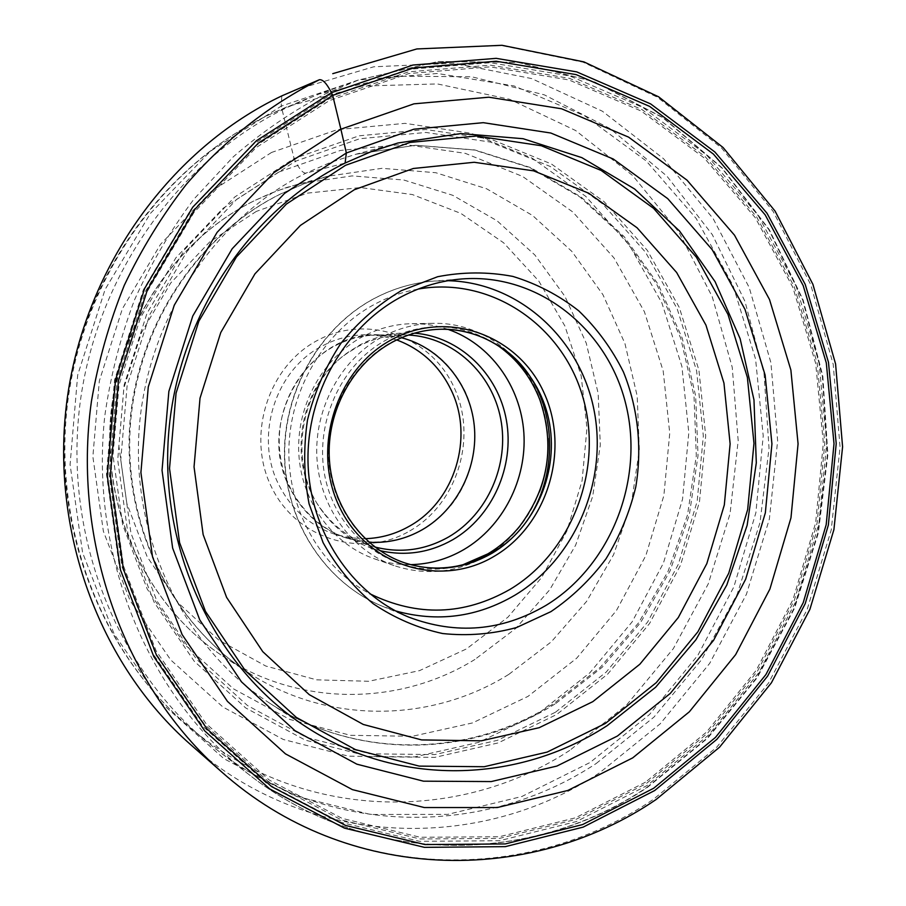 <?xml version="1.0" encoding="UTF-8"?>
<svg xmlns="http://www.w3.org/2000/svg" width="906" height="906" viewBox="0 0 906 906"><rect width="100%" height="100%" fill="white"/><g stroke="black" fill="none" stroke-linecap="round" stroke-linejoin="round"><path stroke-width="0.68" stroke-dasharray="4.53 3.4" d="M294.405 90.158L373.725 66.795L454.166 63.194L531.573 78.562L602.377 111.212L663.645 158.799L713.135 218.584L749.228 287.576L770.904 362.706L777.642 440.882L769.364 519.036L746.453 594.189L709.681 663.373L660.248 723.758L599.806 772.648C479.965 852.659 308.402 849.42 190.396 744.415M281.8 95.877L281.211 106.138L358.402 80.011L437.439 73.477L514.11 85.945L584.721 115.843L646.216 160.94L696.227 218.516L733.056 285.594L755.581 359.07L763.214 435.831L755.876 512.762L733.894 586.816L698.039 655.015L649.545 714.483L590.089 762.478L521.867 796.499L447.643 814.381L370.69 814.494L294.744 795.921L223.907 758.673L162.389 703.917L114.156 634.053L82.593 552.705L70.079 464.563L77.701 374.982L105.062 289.546L150.317 213.499L210.362 151.268L281.211 106.138L294.088 158.527L359.025 135.821L425.854 129.513L491.018 139.275L551.358 163.952L604.177 201.732L647.36 250.418L679.296 307.462L698.934 370.203L705.706 435.911L699.477 501.811L680.531 565.208L649.591 623.453L607.767 674.03L556.624 714.551L498.153 742.92L434.789 757.382L369.421 756.646L305.243 740.111L245.707 707.948L194.258 661.289L154.122 602.23L127.973 533.838L117.712 459.965L124.145 384.993L146.942 313.442L184.643 249.558L234.756 197.01L294.088 158.527L295.379 161.268C299.365 169.116 302.864 173.091 305.854 173.193L345.118 163.035M596.205 763.498L653.973 717.088L701.504 659.806L737.212 594.143L759.975 522.728L769.035 448.266L764.03 373.544L744.97 301.381L712.32 234.654L666.952 176.172L610.304 128.72L544.347 94.847L471.686 76.772L395.48 76.161L319.422 93.896L287.859 107.146C180.09 158.675 96.942 273.805 80.079 403.159C63.431 532.558 114.462 664.053 205.13 740.349L215.345 748.628C328.799 838.005 484.993 837.121 596.205 763.498M409.852 530.882C457.507 503.725 477.7 437.553 454.053 387.349C431.12 336.772 367.983 313.453 318.153 340.044C267.95 365.854 245.685 436.375 271.902 487.881C297.383 539.806 362.593 558.775 409.852 530.882M396.703 339.931L381.8 336.058L366.409 334.756C351.2 334.812 336.658 338.459 322.808 345.707C275.164 369.433 253.805 437.145 279.139 485.39C291.653 509.546 310.169 525.82 334.71 534.223L349.739 537.745L365.107 538.685M290.045 488.345C254.45 422.875 308.436 331.437 378.855 334.744C418.164 336.568 446.918 355.446 465.095 391.358C481.867 427.643 476.284 473.521 451.313 504.914C422.57 537.711 387.643 548.776 346.534 538.085C321.585 529.546 302.763 512.966 290.045 488.345M401.494 337.757L378.889 334.937C363.431 334.994 348.674 338.708 334.586 346.092C299.478 364.665 276.681 406.364 279.444 447.881C282.174 489.41 309.954 526.024 346.624 537.904L368.98 542.241M374.824 546.986L370.373 545.661C350.973 539.183 334.858 527.451 322.015 510.463C285.809 464.234 298.233 386.115 346.987 353.397L358.096 346.522C372.66 338.855 387.915 334.994 403.872 334.937L408.515 335.05M379.942 550.644C357.1 544.868 338.232 532.196 323.34 512.615C286.262 465.299 298.991 385.254 348.912 351.766L360.282 344.722C377.587 335.662 395.673 331.811 414.506 333.159M448.04 329.376C436.432 325.401 424.45 323.499 412.094 323.68C394.948 324.008 378.549 328.289 362.898 336.522C322.57 357.881 296.092 405.933 298.833 453.985C301.539 502.049 332.932 544.619 374.699 558.911C386.398 562.909 398.38 564.823 410.645 564.642M539.455 491.89C534.506 504.925 527.711 516.816 519.093 527.552C509.738 539.104 498.798 548.594 486.262 556.024C457.02 572.694 426.511 575.956 394.744 565.82C351.879 551.154 319.659 507.303 316.907 457.723C314.11 408.164 341.358 358.595 382.785 336.568C398.867 328.085 415.707 323.669 433.283 323.329C479.795 322.174 523.113 353.589 539.636 398.266C544.506 411.143 547.281 424.552 547.949 438.481M462.955 564.732L453.77 567.031C401.233 578.153 344.801 544.087 327.893 488.074C310.52 432.241 337.213 365.775 386.805 339.693C422.026 322.264 456.352 322.525 489.784 340.475L497.813 345.503M441.72 329.218L441.324 329.218C424.099 329.41 407.609 333.68 391.856 342.015C351.958 363.317 325.809 411.245 328.685 459.014C331.505 506.805 362.808 548.923 404.212 562.705L404.586 562.841M555.865 703.418L602.15 667.314L640.633 622.535L670.032 570.961L689.375 514.597L698.028 455.571L695.661 396.047L682.275 338.255L658.209 284.393L624.143 236.636L581.165 197.078L530.769 167.633L474.835 149.943L415.65 145.243L355.843 154.258L330.52 162.446L305.854 173.193C214.144 218.323 146.523 320.135 139.071 430.384C131.721 540.667 184.903 648.017 268.686 702.535C356.953 760.802 471.233 757.563 555.865 703.418M221.744 771.991C346.839 883.214 527.62 884.992 653.305 799.409L716.703 747.235L768.548 682.999L807.133 609.579L831.232 529.942L840.055 447.156L833.226 364.359L810.768 284.722L773.192 211.506L721.527 147.938L657.371 97.18L583.045 62.186L501.573 45.515L416.681 49.037L332.751 73.669M555.514 712.195L606.227 672.048L647.699 621.935L678.379 564.189L697.167 501.346L703.339 436.001L696.623 370.871L677.133 308.674L645.457 252.14L602.637 203.907L550.27 166.489L490.463 142.083L425.899 132.446L359.693 138.743L295.379 161.268L236.636 199.411L187.021 251.472L149.705 314.733L127.134 385.605L120.758 459.84L130.906 533L156.772 600.735L196.511 659.251L247.44 705.502L306.409 737.393L369.976 753.815L434.755 754.585L497.541 740.293L555.514 712.195M569.727 750.395L569.659 750.44C457.949 823.905 299.761 821.312 189.229 726.918C101.257 652.875 51.835 525.797 67.882 400.871C84.145 275.99 164.53 164.779 269.048 114.768L287.859 106.444L362.196 86.081L437.372 83.93L509.614 99.264L575.627 130.521L632.705 175.583L678.753 231.925L712.252 296.772L732.229 367.27L738.186 440.554L730.055 513.736L708.198 584.008L673.339 648.628L626.658 704.925L569.727 750.395M271.551 152.457L211.336 191.291L160.566 244.292L122.389 308.753L99.32 380.984L92.865 456.669L103.363 531.256L129.943 600.304L170.713 659.93L222.933 707.031L283.329 739.477L348.391 756.17L414.631 756.906L478.81 742.331L538.085 713.69L589.851 672.807L632.15 621.822L663.43 563.09L682.546 499.161L688.809 432.706L681.901 366.443L661.969 303.148L629.591 245.583L585.831 196.432L532.298 158.244L471.154 133.284L405.107 123.352L337.372 129.626L271.551 152.457M279.082 171.959L340.396 150.441L403.589 144.326L465.322 153.352L522.592 176.444L572.807 211.981L613.94 257.87L644.415 311.743L663.203 371.052L669.738 433.193L663.872 495.537L645.887 555.48L616.454 610.508L576.68 658.209L528.005 696.386L472.468 722.943L412.366 736.295L350.452 735.31L289.761 719.432L233.544 688.888L185.039 644.778L147.236 589.115L122.65 524.778L112.99 455.378L119.037 384.982L140.464 317.78L175.911 257.757L223.08 208.301L279.082 171.959M508.923 674.302L551.335 641.799L586.612 601.38L613.577 554.699L631.357 503.623L639.319 450.067L637.19 396.035L624.947 343.555L602.932 294.676L571.811 251.358L532.592 215.503L486.669 188.799L435.775 172.706L382.004 168.323L327.734 176.24L303.725 183.895L280.305 194.077C196.862 235.3 135.9 327.519 129.592 427.1C123.375 526.692 172.106 623.645 248.776 672.92C328.584 724.936 431.879 722.603 508.923 674.302M474.925 659.432L474.835 659.489C400.611 705.502 301.268 707.303 224.688 657.382C151.155 610.112 104.53 517.632 110.396 422.785C116.342 327.972 174.507 240.124 254.439 200.668L276.953 190.883L300.011 183.544L352.106 175.9L403.782 180.011L452.762 195.3L497.009 220.747L534.857 254.982L564.936 296.375L586.25 343.148L598.153 393.363L600.304 445.084L592.694 496.352L575.616 545.231L549.659 589.863L515.707 628.47L474.925 659.432M256.341 211.404L209.796 241.857L170.758 282.955L141.506 332.604L123.85 388.074L118.879 446.16L126.851 503.487L147.18 556.794L178.505 603.136L218.833 640.123L265.741 666.023L316.602 679.84L368.708 681.278L419.478 670.655L466.556 648.877L507.96 617.156L541.811 577.281L566.85 531.097L582.105 480.667L586.963 428.176L581.188 375.888L564.936 326.081L538.753 280.996L503.6 242.785L460.882 213.408L412.411 194.564L360.429 187.553L307.474 193.125L256.341 211.404M418.142 289.071C403.408 291.698 389.24 296.579 375.628 303.725L375.526 303.782C325.028 330.373 289.931 388.561 288.867 449.365C287.836 510.169 320.747 567.575 369.716 593.69M447.994 280.701L433.714 281.087C413.363 282.672 393.827 288.346 375.107 298.097L374.993 298.153C320.112 326.93 282.944 391.709 284.756 457.689C286.523 523.679 326.726 583.419 382.049 606.103L395.503 610.893M645.457 782.206L575.469 817.812L499.274 836.759L420.191 837.269L342.083 818.367L269.161 779.998L205.775 723.305L156.07 650.768L123.544 566.137L110.702 474.314L118.686 380.928L147.078 291.823L193.918 212.525L255.99 147.689L329.252 100.645L408.81 73.545L490.135 66.851L568.889 79.921L641.267 111.076L704.2 157.95L755.287 217.7L792.818 287.259L815.683 363.408L823.339 442.943L815.672 522.671L793.056 599.466L756.261 670.259L706.533 732.093L645.457 782.206M328.674 99.037L408.606 71.834L490.316 65.153L569.41 78.312L642.105 109.637L705.287 156.749L756.567 216.783L794.234 286.647L817.167 363.136L824.822 443L817.11 523.056L794.381 600.168L757.427 671.255L707.484 733.339L646.25 783.588L575.967 819.375L499.433 838.412L419.999 838.956L341.539 819.987L268.278 781.459L204.586 724.517L154.632 651.629L121.948 566.59L109.071 474.325L117.112 380.475L145.662 290.951L192.774 211.302L255.175 146.183L328.674 99.037M327.587 96.716L253.601 144.145L190.77 209.66L143.329 289.841L114.575 379.954L106.478 474.438L119.467 567.326L152.389 652.909L202.695 726.25L266.817 783.531L340.565 822.274L419.535 841.323L499.466 840.734L576.454 821.538L647.144 785.513L708.718 734.947L758.945 672.49L796.091 600.984L818.945 523.442L826.714 442.921L819.024 362.593L795.966 285.662L758.107 215.368L706.533 154.96L642.988 107.531L569.863 75.979L490.282 62.695L408.062 69.377L327.587 96.716M646.895 787.382L707.224 738.118L756.77 677.575L794.03 608.322L817.824 533.079L827.382 454.687L822.342 376.024L802.705 300.033L768.888 229.682L721.788 167.938L662.83 117.723L594.03 81.755L518.051 62.401L438.198 61.506L358.323 80.056L325.028 94.054C292.491 111.064 261.902 131.993 233.261 156.851L194.111 198.912C170.679 230.045 150.804 263.737 134.473 299.999C120.396 337.36 110.509 375.911 104.824 415.65C89.275 556.001 148.256 696.42 248.029 773.849C367.383 867.823 530.893 865.581 646.895 787.382M397.881 143.001L355.843 154.258L415.458 145.288L474.37 150.034L530.021 167.746L580.157 197.168L622.92 236.704L656.816 284.45L680.757 338.334L694.03 396.171L696.306 455.729L687.563 514.789L668.141 571.154L638.696 622.705L600.191 667.428L553.962 703.43C469.693 757.178 356.488 760.44 268.686 702.535L305.163 726.272M205.13 740.349L189.229 726.918C100.056 651.686 51.189 524.665 67.112 400.656C83.284 276.681 163.035 165.617 268.856 114.847L307.145 98.607M248.776 672.92C173.057 624.37 123.986 527.586 130.238 427.326C136.568 327.1 198.086 234.609 280.86 193.861L303.986 183.805L327.734 176.24L286.715 187.463L270.35 193.465L254.359 200.679C174.179 240.26 116.138 328.029 110.17 422.66C104.303 517.315 150.826 609.863 224.688 657.382L248.776 672.92M378.855 334.744L366.409 334.756M346.534 538.085L334.71 534.223M378.889 334.937L403.872 334.937M346.624 537.904L370.373 545.661M322.015 510.463L323.34 512.615M346.987 353.397L348.912 351.766M374.699 558.911L394.744 565.82M539.863 399.84L539.636 398.266M519.795 526.126L519.093 527.552M493.204 342.74L489.784 340.475M457.723 565.944L453.77 567.031M404.212 562.705L404.959 562.966M441.324 329.218L442.117 329.206M408.651 617.077L382.049 606.103C326.409 583.271 286.239 523.396 284.484 457.541C282.706 391.686 319.784 327.021 374.812 298.187C393.6 288.391 413.238 282.695 433.714 281.087L462.411 278.912M215.345 748.628L248.029 773.849C367.496 867.937 531.324 865.717 647.439 787.382L707.722 738.163L757.28 677.609L794.539 608.334L818.322 533.09L827.88 454.699L822.818 376.035L803.146 300.033L769.296 229.682L722.161 167.927L663.135 117.701L594.268 81.721L518.187 62.378L438.255 61.483L358.323 80.056L319.422 93.896M412.094 323.68L433.283 323.329"/><path stroke-width="1.36" d="M345.118 163.035L371.166 151.653L397.881 143.001L460.905 133.567L523.136 138.72L581.845 157.644L634.642 189.003L679.557 231.019L715.083 281.653L740.123 338.697L753.973 399.874L756.306 462.853L747.144 525.31L726.816 584.993L695.989 639.67L655.65 687.224L607.133 725.672C518.402 783.452 398.289 787.733 305.163 726.272C216.794 668.798 160.464 554.619 168.38 437.009C176.376 319.422 248.221 210.86 345.118 163.035L346.341 152.989L413.895 129.196L483.283 122.672L550.814 133.023L613.226 158.992L667.745 198.663L712.218 249.705L745.026 309.444L765.128 375.118L771.935 443.872L765.343 512.841L745.661 579.217L713.611 640.282L670.327 693.373L617.405 736.046L556.873 766.068L491.245 781.572L423.464 781.176L356.862 764.177L295.016 730.712L241.54 681.912L199.796 619.964L172.638 548.085L162.038 470.35L168.867 391.381L192.774 316.001L232.196 248.731L284.507 193.42L346.341 152.989L340.882 129.196L413.951 103.839L488.832 97.202L561.527 108.765L628.549 137.112L686.963 180.113L734.506 235.186L769.5 299.49L790.881 370.044L798.073 443.827L790.972 517.813L769.907 589.047L735.638 654.642L689.353 711.799L632.694 757.88L567.779 790.485L497.258 807.552L424.268 807.54L352.389 789.624L285.458 753.86L227.463 701.391L182.095 634.54L152.502 556.76L140.906 472.524L148.278 386.907L174.258 305.209L217.078 232.389L273.872 172.672L340.882 129.196L332.706 95.413L413.589 67.927L496.216 61.234L576.171 74.62L649.613 106.387L713.43 154.099L765.185 214.881L803.18 285.571L826.306 362.932L834.007 443.702L826.193 524.665L803.226 602.649L765.91 674.562L715.468 737.405L653.622 788.288L582.626 824.562L505.276 843.928L424.982 844.573L345.628 825.468L271.506 786.544L207.044 728.945L156.466 655.163L123.375 569.047L110.328 475.559L118.482 380.463L147.406 289.761L195.118 209.06L258.312 143.125L332.706 95.413L331.437 92.684C326.873 83.646 322.864 79.332 319.399 79.728L281.8 95.877L319.399 79.728C269.863 104.654 224.541 140.079 186.285 184.428C162.174 215.469 141.495 249.116 124.258 285.379C109.218 322.774 98.256 361.471 91.404 401.471C71.676 542.853 125.062 687.258 221.744 771.991C347.292 883.78 529.84 885.808 656.103 799.511L719.568 747.178L771.402 682.818L809.919 609.308L833.916 529.602L842.591 446.783L835.581 363.963L812.909 284.325L775.083 211.109L723.113 147.542L658.605 96.806L583.872 61.868L502.003 45.3L416.817 48.947L332.751 73.669M221.744 771.991L190.396 744.415C99.162 664.404 49.015 529.217 67.418 397.122C86.047 265.084 171.642 148.267 281.8 95.877M365.107 538.685C380.837 538.209 395.628 534.03 409.467 526.148C454.835 501.131 474.268 437.451 451.29 390.316C439.569 365.979 421.369 349.184 396.703 339.931M368.98 542.241C387.927 543.34 405.752 539.138 422.445 529.625C457.564 509.331 478.572 466.567 474.212 425.186C469.886 383.827 440.361 347.666 401.494 337.757M408.515 335.05C453.385 337.247 492.026 373.227 500.701 418.81C509.534 464.382 487.79 514.189 448.651 536.941C425.231 550.168 400.622 553.521 374.824 546.986M414.506 333.159C459.829 336.658 498.141 373.804 506.375 420.101C514.744 466.386 492.513 516.579 452.898 539.648C429.84 552.739 405.514 556.409 379.942 550.644M410.645 564.642C429.557 564.212 447.315 559.183 463.917 549.534C503.023 526.556 527.009 479.342 523.849 432.751C520.656 386.194 490.361 344.02 448.04 329.376M497.813 345.503C517.066 359.082 531.086 377.19 539.863 399.84C555.219 445.446 548.526 487.53 519.795 526.126C510.656 537.394 499.976 546.669 487.745 553.917L462.955 564.732M547.949 438.481C548.73 456.862 545.899 474.665 539.455 491.89M404.586 562.841C422.071 568.492 439.784 569.534 457.723 565.944C469.501 563.509 480.656 559.206 491.165 553.034C567.813 511.63 569.659 382.559 493.204 342.74C477.258 333.759 460.101 329.252 441.72 329.218M492.003 553.272C464.212 569.115 435.197 572.354 404.959 562.966C363.521 549.172 332.196 506.998 329.365 459.161C326.488 411.335 352.661 363.351 392.604 342.026C408.368 333.68 424.88 329.399 442.117 329.206C492.785 328.787 537.813 367.938 548.685 419.184C559.772 470.395 535.944 527.371 492.003 553.272M392.377 339.308C448.413 309.025 518.798 335.696 544.121 393.045C570.236 449.999 547.586 525.027 494.382 556.171C441.607 588.141 368.561 567.099 340.01 508.017C310.622 449.387 335.922 368.719 392.377 339.308M545.831 605.48C501.879 631.176 456.148 635.049 408.651 617.077C351.415 593.623 309.795 531.471 308.029 462.717C306.239 393.974 344.892 326.466 401.754 296.579C421.143 286.432 441.369 280.543 462.411 278.912C538.447 273.182 607.915 329.184 625.967 404.789C644.426 480.327 610.712 566.091 545.831 605.48M401.313 290.679L437.666 276.715C462.977 271.811 488.028 271.709 512.819 276.409C536.873 283.759 558.855 295.231 578.741 310.826C597.009 328.448 611.901 348.821 623.43 371.958C638.039 408.006 642.275 447.824 635.797 486.873C629.602 512.524 619.67 536.511 606.001 558.809C590.418 579.659 572.06 597.28 550.916 611.641L516.692 627.484C492.377 634.155 467.689 636.159 442.615 633.532C417.893 628.152 394.744 618.22 373.193 603.724C353.102 586.805 336.386 566.431 323.068 542.603L309.071 503.804C303.827 476.16 303.306 448.244 307.485 420.056C314.359 392.423 325.458 366.907 340.781 343.51C358.198 321.947 378.38 304.337 401.313 290.679M654.664 790.542L716.918 739.285L767.676 676.012L805.241 603.611L828.344 525.106L836.215 443.612L828.48 362.298L805.219 284.405L766.986 213.216L714.891 152.004L650.655 103.918L576.703 71.88L496.182 58.346L412.943 65.039L331.437 92.684L256.455 140.724L192.763 207.134L144.654 288.448L115.492 379.863L107.282 475.695L120.453 569.897L153.827 656.68L204.813 730.995L269.795 788.99L344.484 828.152L424.427 847.348L505.31 846.646L583.192 827.11L654.664 790.542M369.716 593.69C417.338 616.929 464.099 615.491 510.01 589.376L510.101 589.319C572.683 551.811 603.792 468.13 582.739 396.715C562.218 325.163 490.859 276.149 418.142 289.071M395.503 610.893C437.338 622.513 477.111 617.292 514.801 595.253L514.902 595.197C575.537 558.64 608.311 480.293 593.86 409.263C579.659 338.221 518.742 282.355 447.994 280.701M354.348 189.716L300.418 225.401L254.971 273.827L220.77 332.513L200.022 398.153L194.043 466.873L203.137 534.597L226.591 597.36L262.763 651.652L309.286 694.676L363.283 724.46L421.641 739.919L481.267 740.825L539.195 727.699L592.796 701.663L639.829 664.245L678.311 617.518L706.827 563.611L724.324 504.914L730.123 443.883L723.951 383.102L705.944 325.118L676.657 272.525L637.088 227.791L588.753 193.216L533.634 170.849L474.2 162.276L413.363 168.482L354.348 189.716M345.503 165.311L286.364 204.099L236.443 256.976L198.856 321.211L176.058 393.147L169.524 468.493L179.592 542.694L205.469 611.369L245.266 670.633L296.33 717.416L355.446 749.613L419.206 766.114L484.166 766.725L547.145 752.093L605.378 723.452L656.261 682.648L697.892 631.788L728.73 573.249L747.665 509.557L753.973 443.362L747.371 377.394L727.982 314.416L696.363 257.168L653.577 208.335L601.165 170.453L541.267 145.741L476.522 136.013L410.101 142.423L345.503 165.311"/></g></svg>
